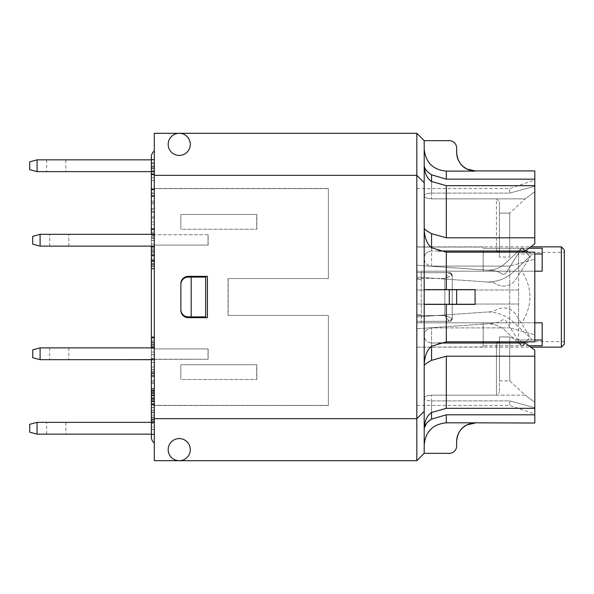 <?xml version="1.0" encoding="UTF-8"?>
<svg xmlns="http://www.w3.org/2000/svg" width="594" height="594" viewBox="0 0 594 594"><rect width="100%" height="100%" fill="white"/><g stroke="black" fill="none" stroke-linecap="round" stroke-linejoin="round"><path stroke-width="0.45" stroke-dasharray="2.97 2.23" d="M208.019 348.908L154.314 348.908L208.123 348.908L208.123 359.236L154.314 359.236L208.019 359.236L208.019 348.908L154.314 348.908L154.314 245.092L208.019 245.092L208.019 234.764L154.314 234.764L208.123 234.764L208.123 245.092L154.314 245.092L208.145 245.092L154.314 245.092L154.314 348.908L154.314 347.876L151.366 347.876L151.366 359.674L154.314 359.674L154.314 422.356L151.366 422.356L154.314 422.356L154.314 434.303L151.366 434.303L154.314 434.303L154.314 442.998A7.373 7.373 0 0 1 151.366 437.102A7.373 7.373 0 0 0 154.314 442.998L154.314 422.356L151.366 422.356L151.366 437.102L151.366 422.356L154.314 422.356L154.314 434.155L151.366 434.155M208.019 234.764L154.314 234.764L154.314 188.58L328.341 188.602L154.314 188.58L154.314 234.764L154.314 234.326L40.095 234.326L40.095 246.124L154.314 246.124L154.314 246.562L151.366 246.562L154.314 246.562L154.314 347.876L40.095 347.876L151.366 347.876L40.095 347.876L40.095 359.674L208.145 359.236L154.314 359.236L154.314 405.398L328.341 405.42L328.341 315.436L228.081 315.436L228.081 278.564L328.341 278.564L328.341 188.476L328.341 278.564L228.178 278.564L228.178 315.436L328.341 315.436L328.341 405.524L154.314 405.524L154.314 359.674L151.366 359.674L151.366 404.655L154.314 404.655M328.341 405.524L154.314 405.398L154.314 359.236L154.314 405.524M205.665 277.094L188.239 277.094L205.531 277.094L205.531 316.906L188.239 316.906A7.373 7.373 0 0 1 180.866 309.533L180.866 284.467A7.373 7.373 0 0 1 188.239 277.094A7.373 7.373 0 0 0 180.866 284.467L180.866 309.533A7.373 7.373 0 0 0 188.239 316.906L205.665 316.906M180.866 214.486L256.786 214.486L256.786 229.232L180.866 229.232L180.866 214.486L180.866 229.232L256.69 229.232L256.69 214.486L180.866 214.486L180.866 229.232L180.866 214.486L256.816 214.486L180.866 214.486M180.866 364.768L256.786 364.768L256.786 379.514L180.866 379.514L180.866 364.768L180.866 379.514L256.69 379.514L256.69 364.768L180.866 364.768L180.866 379.514L180.866 364.768L256.816 364.768L180.866 364.768M208.123 245.092L208.145 234.764L154.314 234.764L154.314 188.476L328.341 188.476M416.825 297L416.825 188.602L416.825 297M524.836 342.857L521.829 346.094L505.145 330.554A25.074 25.074 0 0 0 486.308 323.886L416.825 328.749L416.825 316.921L416.825 328.749L416.825 316.921L416.825 328.749L492.144 323.478L416.825 328.749L416.825 316.921L491.32 311.709A8.851 8.851 0 0 0 495.515 310.306A14.746 14.746 0 0 1 516.008 314.805L531.801 339.79L521.829 346.094L506.036 321.109A2.948 2.948 0 0 0 501.967 320.188L501.73 320.337A20.649 20.649 0 0 1 492.144 323.478A20.649 20.649 0 0 0 501.73 320.337L501.967 320.188A2.948 2.948 0 0 1 506.036 321.109L521.829 346.094L531.801 339.79L516.008 314.805A14.746 14.746 0 0 0 495.515 310.306A8.851 8.851 0 0 1 491.32 311.709L416.825 316.921L416.825 328.749L486.308 323.886A25.074 25.074 0 0 1 505.145 330.554L521.829 346.094L529.87 337.459L513.186 321.918A36.873 36.873 0 0 0 485.484 312.117L416.825 316.921L485.484 312.117A36.873 36.873 0 0 1 513.186 321.918L529.87 337.459L525.779 341.847M416.825 304.031L416.825 271.191L416.825 322.809L416.825 304.031L518.584 304.031L416.825 304.031M416.825 247.052L416.825 279.306L416.825 247.052L483.189 247.052L416.825 247.052M416.825 314.694L416.825 279.306L416.825 346.948L416.825 314.694L421.25 314.694L421.25 322.809L483.189 322.809L421.25 322.809L421.25 314.694L416.825 314.694L421.25 314.694L421.25 279.306L416.825 279.306L421.25 279.306L421.25 314.694L416.825 314.694M528.853 345.738L483.189 345.738L483.189 346.948L416.825 347.141L483.189 346.948L483.189 322.809L483.189 341.847M416.825 278.423L416.825 321.332L416.825 272.668L416.825 321.332L416.825 278.423L444.847 278.423L452.22 275.616L452.22 318.384L444.847 315.577L449.131 321.332L416.825 321.332L449.272 321.332L452.22 318.384L452.22 275.616L449.272 272.668L416.825 272.668L449.272 272.668A2.948 2.948 0 0 1 452.22 275.616A2.948 2.948 0 0 0 449.272 272.668L451.989 275.416A2.948 2.866 -90 0 0 449.131 272.668L444.847 278.423L449.272 272.668L416.825 272.668L449.131 272.668A2.948 2.866 -90 0 1 451.989 275.416L444.847 278.423L416.825 278.423M528.541 252.153L531.801 254.21L516.008 279.195A14.746 14.746 0 0 1 495.515 283.694A8.851 8.851 0 0 0 491.32 282.291L485.484 281.883A36.873 36.873 0 0 0 513.186 272.082L529.87 256.541L521.829 247.906L505.145 263.446A25.074 25.074 0 0 1 486.308 270.114L416.825 265.251L486.308 270.114A25.074 25.074 0 0 0 505.145 263.446L521.829 247.906L529.87 256.541L513.186 272.082A36.873 36.873 0 0 1 485.484 281.883L416.825 277.079L416.825 265.251L416.825 277.079L416.825 265.251L416.825 277.079L416.825 265.251L492.144 270.522L416.825 265.251L416.825 277.079L491.32 282.291A8.851 8.851 0 0 1 495.515 283.694A14.746 14.746 0 0 0 516.008 279.195L531.801 254.21L521.829 247.906L506.036 272.891A2.948 2.948 0 0 1 501.967 273.812L501.73 273.663A20.649 20.649 0 0 0 492.144 270.522A20.649 20.649 0 0 1 501.73 273.663L501.967 273.812A2.948 2.948 0 0 0 506.036 272.891L521.829 247.906L525.898 250.482M191.186 277.094L188.239 277.094A7.373 7.373 0 0 0 180.866 284.467L180.866 309.533A7.373 7.373 0 0 0 188.239 316.906L191.186 316.906L191.186 277.094L205.531 277.094M180.866 309.533L180.866 283.724A7.373 7.373 0 0 1 188.239 276.351L207.41 276.351L188.239 276.351A7.373 7.373 0 0 0 180.866 283.724L180.866 310.276A7.373 7.373 0 0 0 188.239 317.649L207.41 317.649L207.41 276.351L188.239 276.351A7.373 7.373 0 0 0 180.866 283.724L180.866 284.467M416.825 289.969L518.584 289.969L518.584 322.809L518.584 289.969L416.825 289.969M534.808 271.191L521.792 271.191C532.655 288.394 532.655 305.606 521.792 322.809L416.825 322.809L521.792 322.809C532.655 305.606 532.655 288.394 521.792 271.191L518.584 271.191L518.584 289.969L518.584 271.191L416.825 271.191L542.181 271.191L542.181 248.262L483.189 248.262L483.189 247.052L483.189 248.262L528.853 248.262M483.189 252.153L483.189 271.191L421.25 271.191L483.189 271.191L483.189 250.995M421.25 271.191L421.25 279.306L421.25 271.191M449.272 321.332L444.847 315.577L452.22 318.384A2.948 2.948 0 0 1 449.272 321.332A2.948 2.948 0 0 0 452.22 318.384L452.22 275.616L452.22 318.384L449.272 321.332L416.825 321.332L449.272 321.332M208.123 359.236L208.145 348.908L208.019 359.236M151.366 159.845L37.073 159.845L37.073 171.644L154.314 171.644L154.314 159.845L154.314 171.644L151.366 171.644L154.314 171.644L154.314 348.908L208.123 348.908M208.123 234.764L208.019 245.092M228.081 278.564L328.341 278.564L328.341 188.602L328.341 278.564L228.178 278.564M228.178 315.436L328.341 315.436L228.051 315.436L228.051 278.564L228.081 315.436M328.341 405.398L328.341 315.436L328.341 405.42L154.314 405.398M154.314 171.644L154.314 151.002A7.373 7.373 0 0 0 151.366 156.898A7.373 7.373 0 0 1 154.314 151.002L154.314 171.644L151.366 171.644L151.366 159.697L151.366 171.644L154.314 171.644L154.314 151.002A7.373 7.373 0 0 0 151.366 156.898L151.366 171.644L154.314 171.644L151.366 171.644L151.366 174.591L154.314 174.591M151.366 174.591L151.366 189.345L154.314 189.345M151.366 189.345L151.366 246.124L154.314 246.124L40.095 246.124L32.722 244.141L32.722 236.301L40.095 234.326L32.722 236.301L32.722 244.141L40.095 246.124L40.095 234.326L151.366 234.326L40.095 234.326L40.095 246.124L151.366 246.124L151.366 347.438L154.314 347.438L154.314 246.124M154.314 234.326L151.366 234.326L154.314 234.326M59.266 246.124L68.852 246.124L59.266 246.124M151.366 359.674L40.095 359.674L151.366 359.674L151.366 347.438L154.314 347.438L154.314 359.674M59.266 347.876L68.852 347.876L59.266 347.876M151.366 404.655L151.366 419.409L154.314 419.409M151.366 419.409L151.366 422.356L37.073 422.356L37.073 434.155L154.314 434.155L154.314 422.356L154.314 442.998A7.373 7.373 0 0 1 151.366 437.102L151.366 422.356L154.314 422.356M65.83 434.155L46.659 434.155L65.83 434.155L65.83 422.356L46.659 422.356L65.83 422.356M151.366 434.303L154.314 434.303M37.073 422.356L29.7 424.331L29.7 432.18L37.073 434.155M59.266 234.326L68.852 234.326L59.266 234.326M59.266 359.674L68.852 359.674L59.266 359.674M40.095 359.674L40.095 347.876L32.722 349.859L32.722 357.699L40.095 359.674L32.722 357.699L32.722 349.859L40.095 347.876L32.722 349.859L32.722 357.699L40.095 359.674L40.095 347.876M151.366 347.876L154.314 347.876M151.366 347.438L154.314 347.438M483.189 343.005L483.189 322.809L483.189 346.948L483.189 345.738L542.181 345.738L542.181 322.809L416.825 322.809L534.808 322.809M561.352 347.141L561.352 246.859M564.3 252.391L564.3 341.609L564.3 252.391L518.584 252.391L518.584 253.98L542.181 253.98L542.181 271.191L542.181 253.98M542.181 340.02L542.181 322.809L542.181 340.02L518.584 340.02L518.584 341.609L518.584 340.02L534.808 340.02M534.808 253.98L518.584 253.98L518.584 252.391M518.584 271.191L483.189 271.191L518.584 271.191L518.584 253.98L518.584 271.191M518.584 322.809L518.584 340.02L518.584 322.809L483.189 322.809L518.584 322.809M421.25 279.306L416.825 279.306L421.25 279.306M564.3 249.807L564.3 344.193M449.131 321.332A2.948 2.866 -90 0 0 451.989 318.584A2.948 2.866 -90 0 1 449.131 321.332M65.83 171.644L46.659 171.644L65.83 171.644L65.83 159.845L46.659 159.845L65.83 159.845M37.073 159.845L29.7 161.82L29.7 169.669L37.073 171.644M151.366 246.124L151.366 234.326M40.095 234.326L32.722 236.301L32.722 244.141L40.095 246.124M154.314 246.562L151.366 246.562M438.327 250.995L431.571 250.995L431.571 247.802C426.893 243.926 424.435 237.414 424.198 228.259L424.198 289.627L446.317 289.627L424.198 289.627L424.198 453.326L449.272 453.326A7.373 7.373 0 0 0 456.645 445.953L456.645 441.275C457.744 430.086 463.884 423.93 475.074 422.817L446.317 422.817C432.892 424.153 425.519 431.534 424.198 444.965L424.198 428.267L424.198 444.965M446.317 289.627L456.645 289.627L456.645 304.373L449.272 304.373L449.272 289.627L456.645 289.627L456.645 304.373L456.645 289.627L475.074 289.627L446.317 289.627L446.317 252.153L534.808 252.153L534.808 259.229L509.734 266.097L534.808 259.229L534.808 252.153L534.808 341.847L534.808 334.771L509.734 327.903L534.808 334.771L534.808 341.847L446.317 341.847L431.571 346.198L431.571 343.005C426.967 342.5 424.51 340.058 424.198 335.684C424.495 331.177 426.952 328.579 431.571 327.903L509.734 327.903L509.734 266.097L509.734 327.903L431.571 327.903C426.952 328.579 424.495 331.177 424.198 335.684C424.51 340.058 426.967 342.5 431.571 343.005L438.327 343.005M456.645 148.047A7.373 7.373 0 0 0 449.272 140.674L424.198 140.674L424.198 148.968C425.519 162.407 432.892 169.787 446.317 171.124L475.074 171.124C463.884 170.01 457.744 163.855 456.645 152.665L456.645 148.047M475.074 304.373L446.317 304.373L475.074 304.373L475.074 289.627M424.198 304.373L424.198 365.741L424.198 304.373L449.272 304.373M424.198 148.968L424.198 289.627L449.272 289.627M499.413 341.854L499.413 392.434L499.413 380.88L509.734 380.88L525.222 395.144L534.808 402.316L534.808 408.33L534.808 402.316L525.222 395.144L496.458 395.144L496.458 343.005L496.458 395.144L499.413 392.434L496.458 395.144L431.571 395.144L525.222 395.144L509.734 380.88L499.413 380.88L499.413 392.434L499.413 336.954L499.413 341.854L496.458 343.005L431.571 343.005L431.571 360.35C426.982 362.83 424.524 364.627 424.198 365.741L424.198 428.311L424.198 365.741C424.428 356.593 426.886 350.081 431.571 346.198L431.571 327.903L431.571 346.198M431.571 247.802L431.571 266.097C426.952 265.421 424.495 262.823 424.198 258.316C424.495 262.823 426.952 265.421 431.571 266.097L431.571 247.802L446.317 252.153M424.198 289.627L424.198 228.259C424.524 229.373 426.982 231.17 431.571 233.65L431.571 250.995C426.967 251.5 424.51 253.942 424.198 258.316C424.51 253.942 426.967 251.5 431.571 250.995L525.222 250.995L534.808 243.822L534.808 237.808L446.317 237.808L431.571 233.65M534.808 170.909L534.808 186.234L509.734 193.102L534.808 186.234L534.808 185.67L534.808 237.808M446.317 171.124L446.317 179.15L534.808 179.15M424.198 428.311L424.198 428.311C424.569 420.931 427.027 415.659 431.571 412.488L431.571 400.898C426.952 400.757 424.495 399.881 424.198 398.255C424.495 399.881 426.952 400.757 431.571 400.898L431.571 419.149L446.317 414.798L534.808 414.798L534.808 423.032M428.987 421.057L426.514 423.366M424.198 398.255C424.51 396.488 426.967 395.448 431.571 395.144C426.967 395.448 424.51 396.488 424.198 398.255L424.198 428.267L424.198 398.255M431.571 360.35L446.317 356.192L534.808 356.192L534.808 408.33L534.808 407.766L509.734 400.898L534.808 407.766L534.808 414.798M431.571 400.898L509.734 400.898L509.734 405.398L509.734 400.898L431.571 400.898M534.808 408.33L446.317 408.33L431.571 412.488L431.571 395.144L431.571 412.488M496.458 343.005L525.222 343.005L509.734 336.954L522.26 341.847M534.808 356.192L534.808 350.178L525.222 343.005M431.571 193.102L509.734 193.102L509.734 188.602L509.734 193.102L431.571 193.102C426.952 193.243 424.495 194.119 424.198 195.745C424.495 194.119 426.952 193.243 431.571 193.102L431.571 181.512C427.027 178.334 424.569 173.062 424.198 165.689C424.561 168.867 427.019 171.904 431.571 174.807L431.571 193.102M431.571 181.512L431.571 198.856C426.967 198.552 424.51 197.512 424.198 195.745C424.51 197.512 426.967 198.552 431.571 198.856L525.222 198.856L534.808 191.684L525.222 198.856L509.734 213.12L525.222 198.856L431.571 198.856L431.571 181.512L446.317 185.67L534.808 185.67M431.571 266.097L509.734 266.097L431.571 266.097M446.317 179.15L431.571 174.807M499.413 336.954L509.734 336.954L499.413 336.954L499.413 380.88L499.413 336.954M499.413 213.12L509.734 213.12L499.413 213.12L499.413 257.046L499.413 252.146L499.413 257.046L509.734 257.046L499.413 257.046L499.413 213.12M496.458 250.995L496.458 198.856L499.413 201.566L496.458 198.856L496.458 250.995L499.413 252.146L499.413 201.566L499.413 252.146M522.26 252.153L525.222 250.995M534.808 402.316L534.808 350.178L534.808 402.316M509.734 380.88L509.734 336.954L509.734 380.88M509.734 257.046L509.734 213.12L509.734 257.046M534.808 243.822L534.808 191.684L534.808 243.822M424.198 182.707L416.825 175.334L424.198 182.707L416.825 175.334L416.825 133.301L424.198 140.674M424.198 453.326L416.825 460.699L416.825 418.666L424.198 411.293L416.825 418.666L416.825 175.334L154.314 175.334L416.825 175.334L154.314 175.334L154.314 133.301L179.24 133.301A11.063 11.063 0 0 1 188.818 149.896A11.063 11.063 0 0 1 169.661 149.896A11.063 11.063 0 0 1 179.24 133.301A11.063 11.063 0 0 0 169.661 149.896A11.063 11.063 0 0 0 188.818 149.896A11.063 11.063 0 0 0 179.24 133.301A11.063 11.063 0 0 0 168.176 144.364A11.063 11.063 0 0 0 179.24 155.42A11.063 11.063 0 0 0 190.303 144.364A11.063 11.063 0 0 0 179.24 133.301L416.825 133.301M424.198 411.293L416.825 418.666L154.314 418.666L416.825 418.666L154.314 418.666L154.314 175.334M154.314 418.666L154.314 460.699L416.825 460.699M179.24 460.699A11.063 11.063 0 0 1 169.661 444.104A11.063 11.063 0 0 1 188.818 444.104A11.063 11.063 0 0 1 179.24 460.699A11.063 11.063 0 0 0 188.818 444.104A11.063 11.063 0 0 0 169.661 444.104A11.063 11.063 0 0 0 179.24 460.699A11.063 11.063 0 0 0 190.303 449.636A11.063 11.063 0 0 0 179.24 438.58A11.063 11.063 0 0 0 168.176 449.636A11.063 11.063 0 0 0 179.24 460.699M534.808 259.229L534.808 334.771L534.808 259.229M534.808 407.766L534.808 414.025L534.808 407.766M534.808 186.234L534.808 179.975L534.808 186.234M207.41 276.351L207.41 317.649L188.239 317.649A7.373 7.373 0 0 1 180.866 310.276A7.373 7.373 0 0 0 188.239 317.649L207.41 317.649L207.41 276.351M256.816 364.768L256.816 379.514L256.816 364.768M256.816 214.486L256.816 229.232L256.816 214.486M154.314 188.602L328.341 188.602M154.314 429.566L154.314 412.065L154.314 429.677L154.314 417.085L154.314 429.566L151.366 429.566L151.366 412.065L151.366 429.677L151.366 412.065L151.366 429.677L151.366 417.085L151.366 429.566L154.314 429.566L151.366 429.566L154.314 429.566L154.314 412.065L151.366 412.065L154.314 412.065L154.314 417.931L151.366 417.931L154.314 417.931L154.314 426.997L151.366 426.997L154.314 426.997L154.314 415.05L151.366 415.05L154.314 415.05L154.314 412.622L151.366 412.622L154.314 412.622L151.366 412.622L154.314 412.622L154.314 429.677L151.366 429.677L154.314 429.677L154.314 423.247L151.366 423.247L154.314 423.247L151.366 423.091L154.314 423.091L154.314 417.085L151.366 417.085L154.314 417.085L154.314 429.566M154.314 166.751L154.314 174.072L151.366 174.072L151.366 166.751L151.366 174.072L154.314 174.072L154.314 171.666L151.366 171.666L154.314 171.666L154.314 166.751L151.366 166.751M154.314 167.931L151.366 167.931M154.314 193.637L154.314 188.721L154.314 196.042L154.314 193.637L151.366 193.637L151.366 188.721L151.366 196.042L151.366 188.721L151.366 196.042L151.366 193.637L154.314 193.637L151.366 193.637L154.314 193.637L154.314 188.721L151.366 188.721L154.314 188.721L154.314 189.902L151.366 189.902L154.314 189.902L154.314 196.042L151.366 196.042L154.314 196.042L151.366 196.042L154.314 196.042L154.314 193.637M154.314 228.467L154.314 235.788L151.366 235.788L151.366 228.467L151.366 235.788L154.314 235.788L154.314 233.383L151.366 233.383L154.314 233.383L154.314 228.467L151.366 228.467M154.314 229.648L151.366 229.648M154.314 255.665L154.314 264.33L154.314 247.045L154.314 255.665L151.366 255.665L151.366 247.045L151.366 264.33L151.366 255.665L154.314 255.665M154.314 248.158L154.314 255.977L154.314 248.158L151.366 248.158L151.366 255.977L151.366 248.158M154.314 263.855L151.366 263.855M154.314 259.147L151.366 259.147M154.314 264.33L151.366 264.33M154.314 247.045L151.366 247.045M154.314 249.725L151.366 249.725M154.314 261.739L151.366 261.739M154.314 254.566L151.366 254.566L154.314 254.566M154.314 261.315L151.366 261.315M154.314 250.817L151.366 250.817M154.314 336.843L154.314 344.171L151.366 344.171L151.366 336.843L151.366 344.171L154.314 344.171L154.314 341.758L151.366 341.758L154.314 341.758L154.314 336.843L151.366 336.843M154.314 338.031L151.366 338.031M154.314 367.01L154.314 354.729L154.314 369.49L154.314 358.434L154.314 367.01L151.366 367.01L151.366 354.729L151.366 369.49L151.366 367.01L154.314 367.01M154.314 372.282L154.314 369.49L154.314 372.282L151.366 372.282L151.366 369.49L151.366 372.282L154.314 372.282M154.314 358.434L151.366 358.434M154.314 369.49L151.366 369.49L154.314 369.49M154.314 354.729L151.366 354.729M154.314 398.886L154.314 393.978L154.314 401.299L154.314 398.886L151.366 398.886L151.366 393.978L151.366 401.299L151.366 398.886L154.314 398.886M154.314 401.277L154.314 390.087L154.314 407.707L154.314 401.277L151.366 401.299L151.366 395.114L151.366 407.595L151.366 393.213L151.366 410.276L151.366 390.087L151.366 407.707L151.366 401.277L154.314 401.299L151.366 401.277M154.314 393.978L151.366 393.978M154.314 395.159L151.366 395.159M154.314 393.213L151.366 393.213L154.314 393.213M154.314 395.649L151.366 395.649M154.314 407.595L151.366 407.595M154.314 398.529L151.366 398.529M154.314 392.656L151.366 392.656M154.314 410.164L151.366 410.164L154.314 410.164M154.314 397.683L151.366 397.683M154.314 403.69L151.366 403.69M154.314 403.846L151.366 403.846M154.314 410.276L151.366 410.276M154.314 372.386L154.314 391.765L154.314 372.386L151.366 372.386L151.366 391.765L151.366 372.386M154.314 383.479L151.366 383.479M154.314 391.765L151.366 391.765M154.314 389.018L151.366 389.018M154.314 382.098L151.366 382.098M154.314 375.111L151.366 375.111M154.314 380.709L151.366 380.709M154.314 373.188L151.366 373.188M154.314 375.98L151.366 375.98M154.314 382.12L151.366 382.12M154.314 388.328L151.366 388.328M154.314 391.008L151.366 391.008M154.314 216.951L154.314 224.28L151.366 224.28L151.366 216.951L151.366 224.28L154.314 224.28L154.314 221.866L151.366 221.866L154.314 221.866L154.314 216.951L151.366 216.951M154.314 218.139L151.366 218.139M154.314 192.79L154.314 202.532L154.314 192.79L151.366 192.79L151.366 202.532L151.366 192.79M154.314 209.43L154.314 202.509L154.314 212.177L154.314 209.43L151.366 209.43L151.366 202.509L151.366 209.43M154.314 203.891L151.366 203.891M154.314 212.177L151.366 212.177M154.314 202.509L151.366 202.509L154.314 202.532M154.314 195.515L151.366 195.515M154.314 201.121L151.366 201.121M154.314 193.599L151.366 193.599M154.314 196.391L151.366 196.391M154.314 208.739L151.366 208.739M154.314 211.412L151.366 211.412M154.314 180.368L154.314 162.867L154.314 180.479L154.314 167.887L154.314 180.368L151.366 180.368L151.366 162.867L151.366 180.479L151.366 167.887L151.366 180.368L154.314 180.368M154.314 163.424L151.366 163.424L154.314 163.424M154.314 180.479L151.366 180.479M154.314 174.049L151.366 174.049M154.314 173.893L151.366 173.893M154.314 167.887L151.366 167.887M154.314 162.867L151.366 162.867M154.314 168.741L151.366 168.741M154.314 177.806L151.366 177.806M154.314 165.86L151.366 165.86M151.366 255.413L151.366 260.573L151.366 255.413L154.314 255.413L154.314 252.754L151.366 252.754M154.314 252.754L154.314 255.413M154.314 265.912L151.366 265.912L151.366 260.573L151.366 268.926L151.366 259.162L151.366 265.912M154.314 259.162L151.366 259.162L154.314 259.162M154.314 266.335L151.366 266.335M154.314 254.321L151.366 254.321L151.366 260.261L151.366 254.321M154.314 251.641L151.366 251.641M154.314 268.926L151.366 268.926M154.314 263.743L151.366 263.743M154.314 268.451L151.366 268.451M154.314 246.681L154.314 229.18L154.314 246.792L154.314 234.199L154.314 246.681L151.366 246.681L151.366 229.18L151.366 246.792L151.366 234.199L151.366 246.681L154.314 246.681M154.314 229.737L151.366 229.737L154.314 229.737M154.314 246.792L151.366 246.792M154.314 240.362L151.366 240.362M154.314 240.206L151.366 240.206M154.314 234.199L151.366 234.199M154.314 229.18L151.366 229.18M154.314 235.053L151.366 235.053M154.314 244.119L151.366 244.119M154.314 232.172L151.366 232.172M154.314 376.403L151.366 376.403L151.366 373.611L151.366 376.403L154.314 376.403L154.314 373.611L151.366 373.611L151.366 358.858L151.366 373.611L154.314 373.611L154.314 376.403M154.314 358.858L154.314 373.611L154.314 358.858L151.366 358.858M154.314 362.563L154.314 371.139L151.366 371.139L151.366 362.563L151.366 371.139L154.314 371.139L151.366 371.139L154.314 371.139L154.314 362.563L151.366 362.563M154.314 373.611L151.366 373.611L154.314 373.611M154.314 354.588L154.314 337.088L154.314 354.7L154.314 342.107L154.314 354.588L151.366 354.588L151.366 337.088L151.366 354.7L151.366 342.107L151.366 354.588L154.314 354.588M154.314 337.644L151.366 337.644L154.314 337.644M154.314 354.7L151.366 354.7M154.314 348.27L151.366 348.27M154.314 348.114L151.366 348.114M154.314 342.107L151.366 342.107M154.314 337.088L151.366 337.088M154.314 342.961L151.366 342.961M154.314 352.027L151.366 352.027M154.314 340.08L151.366 340.08M154.314 390.652L151.366 390.652L154.314 390.652M154.314 393.079L151.366 393.079M154.314 405.026L151.366 405.026M154.314 395.96L151.366 395.96M154.314 390.087L151.366 390.087M154.314 395.114L151.366 395.114M154.314 401.121L151.366 401.121M154.314 407.707L151.366 407.707M151.366 156.898L151.366 159.697L154.314 159.697M205.531 316.906L191.186 316.906M416.825 315.577L444.847 315.577L444.847 278.423L444.847 315.577L416.825 315.577M446.317 304.373L446.317 341.847M446.317 414.798L446.317 422.817M446.317 356.192L446.317 408.33M446.317 185.67L446.317 237.808M154.314 421.235L151.366 421.235L154.314 421.235M154.314 419.72L151.366 419.72L154.314 419.72M154.314 420.968L151.366 420.968L154.314 420.968M154.314 255.977L151.366 255.977L154.314 255.977M154.314 255.598L151.366 255.598M154.314 255.776L151.366 255.776M154.314 401.566L151.366 401.566M154.314 400.319L151.366 400.319M154.314 401.834L151.366 401.834M154.314 172.045L151.366 172.045M154.314 170.523L151.366 170.523M154.314 171.777L151.366 171.777M154.314 260.573L151.366 260.573L154.314 260.573M154.314 260.372L151.366 260.372M154.314 260.194L151.366 260.194M154.314 260.261L151.366 260.261L154.314 260.261M154.314 238.357L151.366 238.357M154.314 236.835L151.366 236.835M154.314 238.09L151.366 238.09M154.314 346.265L151.366 346.265M154.314 344.743L151.366 344.743M154.314 345.998L151.366 345.998M154.314 398.997L151.366 398.997M154.314 397.75L151.366 397.75M154.314 399.265L151.366 399.265M46.659 434.155L46.659 422.356M68.852 246.124L68.852 234.326L68.852 246.124M49.681 246.124L49.681 234.326L49.681 246.124M49.681 347.876L49.681 359.674L49.681 347.876M68.852 347.876L68.852 359.674L68.852 347.876M416.825 347.141L530.739 347.141M416.825 246.859L530.739 246.859M564.3 341.609L518.584 341.609M46.659 159.845L46.659 171.644M424.198 335.684L424.198 365.741L424.198 335.684M424.198 165.689L424.198 195.745L424.198 165.689M424.198 228.259L424.198 258.316L424.198 228.259M416.825 405.398L509.734 405.398L534.808 414.025M416.825 188.602L509.734 188.602L534.808 179.975"/><path stroke-width="0.89" d="M154.314 188.476L154.314 434.303L151.366 434.303L151.366 359.674L40.095 359.674L32.722 357.699L32.722 349.859L40.095 347.876L154.314 347.876M205.665 316.906L205.665 277.094L191.186 277.094L191.186 316.906L205.665 316.906M180.866 284.467A7.373 7.373 0 0 1 188.239 277.094L191.186 277.094M191.186 316.906L188.239 316.906A7.373 7.373 0 0 1 180.866 309.533M528.853 248.262L542.181 248.262L542.181 271.191L534.808 271.191M151.366 434.155L37.073 434.155L37.073 422.356L154.314 422.356M154.314 434.303L154.314 442.998A7.373 7.373 0 0 1 151.366 437.102L151.366 434.303M37.073 434.155L29.7 432.18L29.7 424.331L37.073 422.356M524.836 342.857L525.779 341.847M40.095 359.674L40.095 347.876M151.366 347.876L151.366 347.438L154.314 347.438M534.808 322.809L542.181 322.809L542.181 345.738L528.853 345.738M561.352 347.141L564.3 344.193L564.3 249.807L561.352 246.859L561.352 347.141L530.739 347.141M534.808 340.02L542.181 340.02M542.181 253.98L534.808 253.98M483.189 250.995L483.189 252.153M483.189 341.847L483.189 343.005M154.314 246.124L40.095 246.124L32.722 244.141L32.722 236.301L40.095 234.326L151.366 234.326L151.366 171.644L37.073 171.644L29.7 169.669L29.7 161.82L37.073 159.845L151.366 159.845M37.073 171.644L37.073 159.845M525.898 250.482L528.541 252.153M40.095 246.124L40.095 234.326M151.366 234.326L154.314 234.326L154.314 151.002A7.373 7.373 0 0 0 151.366 156.898L151.366 159.697L151.366 156.898M151.366 347.438L151.366 246.124M424.198 444.965C425.519 431.534 432.892 424.153 446.317 422.817L475.074 422.817C463.884 423.93 457.744 430.086 456.645 441.275L456.645 445.953A7.373 7.373 0 0 1 449.272 453.326L424.198 453.326L424.198 289.627L449.272 289.627L449.272 304.373L456.645 304.373L456.645 289.627L449.272 289.627M475.074 289.627L456.645 289.627L475.074 289.627L475.074 304.373L456.645 304.373L475.074 304.373M424.198 289.627L424.198 140.674L449.272 140.674A7.373 7.373 0 0 1 456.645 148.047L456.645 152.665C457.744 163.855 463.884 170.01 475.074 171.124L446.317 171.124C432.892 169.787 425.519 162.407 424.198 148.968M424.198 304.373L449.272 304.373M431.571 174.807C427.019 171.904 424.561 168.867 424.198 165.689C424.569 173.069 427.027 178.341 431.571 181.512L431.571 174.807L446.317 179.15L534.808 179.15L534.808 170.909L475.074 170.909L466.966 169.03L463.439 166.773C459.028 163.023 456.764 158.256 456.645 152.472M431.571 233.65C426.982 231.17 424.524 229.373 424.198 228.259C424.428 237.407 426.886 243.919 431.571 247.802L431.571 233.65L446.317 237.808L534.808 237.808L534.808 243.822L525.222 250.995L522.26 252.153M446.317 289.627L446.317 252.153L431.571 247.802M431.571 346.198C426.893 350.074 424.435 356.586 424.198 365.741C424.524 364.627 426.982 362.83 431.571 360.35L431.571 346.198L446.317 341.847L534.808 341.847L534.808 252.153L446.317 252.153M475.074 422.817L534.808 423.032L534.808 356.192L446.317 356.192L431.571 360.35M446.317 422.817L446.317 414.798L534.808 414.798M424.198 428.267C424.428 425.222 426.886 422.178 431.571 419.149L428.987 421.057M426.514 423.366L424.198 428.229M446.317 414.798L431.571 419.149L431.571 412.488L446.317 408.33L534.808 408.33M431.571 412.488C427.027 415.666 424.569 420.938 424.198 428.311M534.808 237.808L534.808 179.15M534.808 185.67L446.317 185.67L431.571 181.512M499.413 252.146L496.458 250.995L438.327 250.995M496.458 250.995L525.222 250.995M438.327 343.005L525.222 343.005L534.808 350.178L534.808 356.192M522.26 341.847L525.222 343.005M496.458 343.005L499.413 341.854M424.198 140.674L416.825 133.301L416.825 460.699L424.198 453.326M424.198 411.293L416.825 418.666L154.314 418.666L154.314 460.699L416.825 460.699M424.198 182.707L416.825 175.334L154.314 175.334L154.314 418.666M188.239 317.649A7.373 7.373 0 0 1 180.866 310.276L180.866 283.724A7.373 7.373 0 0 1 188.239 276.351L207.41 276.351L207.41 317.649L188.239 317.649M154.314 175.334L154.314 133.301L416.825 133.301M168.176 449.636A11.063 11.063 0 0 1 179.24 438.58A11.063 11.063 0 0 1 190.303 449.636A11.063 11.063 0 0 1 179.24 460.699A11.063 11.063 0 0 1 168.176 449.636M168.176 144.364A11.063 11.063 0 0 1 179.24 133.301A11.063 11.063 0 0 1 190.303 144.364A11.063 11.063 0 0 1 179.24 155.42A11.063 11.063 0 0 1 168.176 144.364M154.314 171.644L151.366 171.644L151.366 159.697L154.314 159.697M151.366 246.562L154.314 246.562M154.314 359.674L151.366 359.674M151.366 189.345L154.314 189.345M151.366 404.655L154.314 404.655M151.366 174.591L154.314 174.591M151.366 419.409L154.314 419.409M446.317 179.15L446.317 171.124M446.317 341.847L446.317 304.373M446.317 408.33L446.317 356.192M446.317 237.808L446.317 185.67M530.739 246.859L561.352 246.859M475.074 423.032L466.966 424.91L463.439 427.168C459.028 430.917 456.764 435.684 456.645 441.468"/></g></svg>
